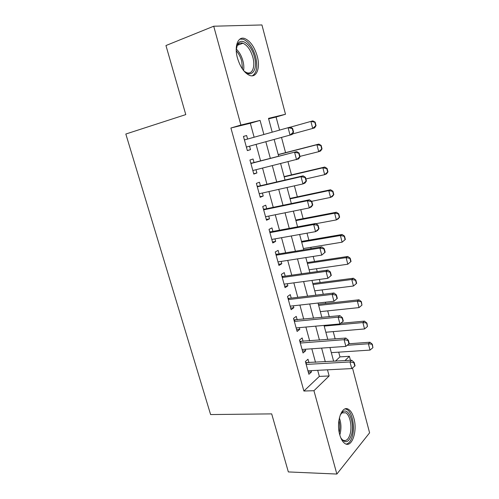 <?xml version="1.0" encoding="UTF-8"?>
<svg xmlns="http://www.w3.org/2000/svg" width="499" height="499" viewBox="0 0 499 499"><rect width="100%" height="100%" fill="white"/><g stroke="black" fill="none" stroke-linecap="round" stroke-linejoin="round"><path stroke-width="0.75" d="M339.757 434.772C335.833 421.512 342.058 404.564 348.633 409.43C350.922 410.933 352.681 413.908 353.91 418.349C357.714 431.142 351.807 448.482 344.903 443.499C342.694 442.008 340.979 439.101 339.757 434.772M237.462 58.046C234.019 46.076 238.11 35.853 244.884 38.585C250.367 41.093 254.478 46.95 257.228 56.15C260.565 67.908 256.623 78.312 249.556 75.374C244.285 72.916 240.256 67.14 237.462 58.046M352.481 367.969L369.597 432.826L336.856 474.05L288.347 471.929L271.687 413.883L210.609 414.563L125.823 134.031L185.778 114.595L165.955 45.54L213.715 26.216L261.931 24.95L285.503 114.259L268.499 118.369L272.198 132.16M279.559 130.096L276.078 117.028L285.503 114.259M335.415 361.182L339.956 356.885L338.696 352.157M335.166 338.896L333.226 331.61M329.259 316.703L327.7 310.865M325.735 303.486L325.398 302.207M323.283 294.267L322.117 289.9M320.171 282.59L319.335 279.446M317.239 271.587L316.478 268.724M314.551 261.482L313.204 256.436M311.133 248.652L310.783 247.336M308.875 240.162L307.01 233.17M303.136 218.618L300.741 209.642M297.342 196.856L294.41 185.846M291.485 174.868L287.998 161.788M285.565 152.657L281.517 137.45M339.956 356.885L349.4 356.298L350.454 360.309M308.95 362.717L307.995 359.243L305.382 361.532L308.893 374.294L311.476 371.93L311.12 370.645M303.105 341.403L302.151 337.923L299.481 340.081L303.03 352.98L305.662 350.741L305.257 349.256M297.198 319.865L296.238 316.378L293.518 318.406L297.105 331.442L299.793 329.334L299.331 327.643M291.223 298.103L290.268 294.61L287.493 296.5L291.117 309.673L293.855 307.702L293.337 305.806M285.191 276.109L284.23 272.61L281.399 274.363L285.06 287.673L287.861 285.84L287.281 283.731M279.097 253.879L278.13 250.373L275.242 251.983L278.947 265.437L281.798 263.74L281.162 261.42M272.928 231.411L271.967 227.9L269.023 229.365L272.76 242.963L275.673 241.41L274.98 238.871M266.703 208.701L265.736 205.183L262.73 206.499L266.516 220.246L269.485 218.843L268.724 216.073M260.403 185.74L259.436 182.216L256.374 183.389L260.197 197.286L263.223 196.026L262.405 193.032M254.041 162.537L253.068 159.006L249.943 160.017L253.81 174.07L256.898 172.966L256.012 169.735M276.078 117.028L268.624 118.843M254.128 137.231L250.323 123.284L230.906 128.006L303.891 391.029L319.341 376.402L317.682 370.308M315.505 362.336L311.813 348.795M309.661 340.892L305.887 327.051M303.748 319.223L299.893 305.07M297.778 297.317L293.836 282.858M291.74 275.186L287.711 260.403M285.64 252.812L281.523 237.705M279.477 230.195L275.267 214.757M273.24 207.334L268.942 191.566M266.94 184.225L262.549 168.113M260.572 160.859L256.081 144.398M247.598 139.065L246.631 135.535L243.443 136.389L247.354 150.598L250.504 149.65L249.55 146.182M336.856 474.05L313.94 390.711L329.14 375.959L327.475 369.815M303.891 391.029L313.94 390.711M230.906 128.006L240.892 125.043L213.715 26.216M263.884 134.493L260.079 120.409L240.892 125.043M325.304 361.769L321.612 348.102M319.454 340.125L315.68 326.153M313.547 318.256L309.686 303.972M307.571 296.144L303.623 281.548M301.533 273.801L297.498 258.881M295.427 251.215L291.31 235.965M289.258 228.38L285.048 212.792M283.02 205.295L278.716 189.371M276.714 181.96L272.317 165.68M270.339 158.364L265.842 141.728M344.94 360.627L349.4 356.298M274.157 139.458L278.654 156.231M280.631 163.616L285.035 180.027M287.037 187.499L291.341 203.561M293.368 211.121L297.585 226.833M299.637 234.48L303.76 249.856M305.831 257.584L309.867 272.629M311.956 280.432L315.904 295.152M318.019 303.036L321.88 317.433M324.013 325.392L327.793 339.476M329.945 347.51L333.638 361.282M250.323 123.284L260.079 120.409M319.341 376.402L329.14 375.959M243.456 136.439L246.631 135.535M247.329 150.505L250.504 149.65M253.717 173.746L256.898 172.966M260.041 196.731L263.223 196.026M266.298 219.473L269.485 218.843M272.491 241.971L275.673 241.41M278.61 264.233L281.798 263.74M284.673 286.258L287.861 285.84M290.668 308.051L293.855 307.702M296.599 329.621L299.793 329.334M302.475 350.959L305.662 350.741M308.282 372.086L311.476 371.93M247.186 146.825L246.456 147.342M293.58 132.141L292.607 128.436L292.246 128.536L293.225 132.247L293.58 132.141L292.196 134.487L246.375 147.049M244.423 139.951L290.25 127.108L292.607 128.436M244.335 139.626L244.984 139.689L244.398 139.851M293.225 132.247L290.05 135.123L288.091 127.7L292.246 128.536M316.048 125.623L315.143 122.112L314.825 122.205L315.73 125.717L316.048 125.623L314.626 127.869L312.711 128.436L310.896 121.413L290.368 127.17M314.825 122.205L310.896 121.413L312.823 120.883L315.143 122.112M292.508 133.963L312.711 128.436L315.73 125.717M236.227 49.875L237.518 44.367C241.092 36.695 251.465 44.71 254.409 56.824C258.357 70.234 250.916 79.41 243.063 69.904M244.722 71.575L246.674 72.629C252.319 74.95 255.513 66.648 252.831 57.229C250.623 49.888 247.323 45.222 242.938 43.226C240.449 42.434 238.528 43.263 237.175 45.727L236.501 47.467M252.332 75.804C256.785 72.923 257.883 66.554 255.625 56.705C252.893 47.58 248.801 41.779 243.344 39.296L239.9 39.103M340.199 415.056L342.882 411.737C348.795 407.39 354.808 423.426 351.583 434.542C348.701 442.844 345.102 443.935 340.78 437.804M341.322 438.727L342.782 440.056C346 441.615 348.458 439.575 350.155 433.937C352.275 426.364 349.967 415.112 345.807 412.816L342.096 412.835L340.692 414.151M346.175 444.091C348.994 443.567 351.096 440.779 352.481 435.733C355.088 426.321 352.219 412.399 347.067 409.56L345.221 408.893M300.049 156.705L299.082 153.037L298.733 153.162L299.699 156.829L300.049 156.705L298.633 158.907L252.831 170.521M250.903 163.51L296.712 151.609L299.082 153.037M250.766 163.017L252.039 163.048L296.712 151.609M299.699 156.829L296.531 159.668L294.597 152.332L298.733 153.162M306.436 180.987L305.482 177.363L305.139 177.501L306.093 181.131L306.436 180.987L305.001 183.052L302.943 183.931L259.224 193.743M257.316 186.807L301.028 176.677L303.099 175.841L305.482 177.363M257.135 186.152L258.401 186.208L303.099 175.841M306.093 181.131L302.943 183.931L301.028 176.677L305.139 177.501M312.754 204.995L311.813 201.409L311.476 201.571L312.424 205.158L312.754 204.995L311.295 206.929L309.286 207.921L265.543 216.716M263.653 209.848L307.39 200.754L309.417 199.793L311.813 201.409M263.428 209.037L264.695 209.118L309.417 199.793M312.424 205.158L309.286 207.921L307.39 200.754L311.476 201.571M319.004 228.735L318.069 225.192L317.744 225.373L318.674 228.916L319.004 228.735L317.52 230.538L315.549 231.648L271.793 239.439M269.922 232.646L313.678 224.556L315.661 223.483L318.069 225.192M269.66 231.679L270.926 231.779L315.661 223.483M318.674 228.916L315.549 231.648L313.678 224.556L317.744 225.373M322.036 148.877L321.144 145.402L320.832 145.515L321.724 148.989L322.036 148.877L320.595 150.997L318.718 151.677L316.921 144.729L278.242 154.69M320.832 145.515L316.921 144.729L318.811 144.086L278.199 154.553M299.961 156.38L318.718 151.677L321.724 148.989M321.144 145.402L318.811 144.086M327.962 171.881L327.076 168.45L326.77 168.575L327.656 172.012L327.962 171.881L326.502 173.883L324.662 174.669L322.884 167.795L284.193 176.896M326.77 168.575L322.884 167.795L324.737 167.046L284.118 176.602M305.899 178.954L324.662 174.669L327.656 172.012M327.076 168.45L324.737 167.046M333.825 194.641L332.952 191.248L332.652 191.391L333.525 194.791L333.825 194.641L332.34 196.525L330.544 197.411L328.785 190.618L290.081 198.864M332.652 191.391L328.785 190.618L330.6 189.757L289.969 198.434M311.669 201.315L330.544 197.411L333.525 194.791M332.952 191.248L330.6 189.757M339.626 217.165L338.759 213.803L338.465 213.959L339.332 217.327L339.626 217.165L338.122 218.924L336.357 219.916L334.623 213.192L295.913 220.608M338.465 213.959L334.623 213.192L336.395 212.231L295.764 220.04M315.961 223.695L336.357 219.916L339.332 217.327M338.759 213.803L336.395 212.231M325.18 252.207L324.263 248.708L323.938 248.907L324.861 252.413L325.18 252.207L321.749 255.108L277.974 261.919M276.128 255.201L319.896 248.097L321.836 246.905L324.263 248.708M275.822 254.078L277.088 254.203L321.836 246.905M324.861 252.413L321.749 255.108L319.896 248.097L323.938 248.907M345.364 239.445L344.51 236.114L344.223 236.295L345.077 239.626L345.364 239.445L342.114 242.183L340.399 235.528L301.689 242.134M344.223 236.295L340.399 235.528L342.133 234.468L301.496 241.422M303.404 248.546L342.114 242.183L345.077 239.626M344.51 236.114L342.133 234.468M331.292 275.423L330.382 271.961L330.064 272.18L330.98 275.648L331.292 275.423L327.88 278.305L284.093 284.156M282.266 277.513L326.047 271.375L327.943 270.071L330.382 271.961M281.916 276.24L283.183 276.39L327.943 270.071M330.98 275.648L327.88 278.305L326.047 271.375L330.064 272.18M351.046 261.488L350.198 258.201L349.918 258.395L350.766 261.688L351.046 261.488L347.815 264.221L346.113 257.634L307.403 263.441M349.918 258.395L346.113 257.634L347.809 256.467L307.172 262.593M309.106 269.791L347.815 264.221L350.766 261.688M350.198 258.201L347.809 256.467M337.336 298.383L336.432 294.959L336.126 295.196L337.031 298.62L337.336 298.383L333.937 301.253L290.15 306.161M288.341 299.587L332.128 294.391L333.987 292.988L336.432 294.959M287.948 298.171L289.214 298.346L333.987 292.988M337.031 298.62L333.937 301.253L332.128 294.391L336.126 295.196M356.666 283.307L355.824 280.051L355.55 280.263L356.392 283.526L356.666 283.307L353.448 286.021L351.764 279.509L313.054 284.53M355.55 280.263L351.764 279.509L353.429 278.242L312.792 283.551M314.744 290.817L353.448 286.021L356.392 283.526M355.824 280.051L353.429 278.242M343.013 321.35L343.312 321.094L342.42 317.701L342.121 317.957L343.013 321.35L339.938 323.945L296.138 327.937M294.348 321.431L338.141 317.158L339.962 315.649L342.42 317.701M293.917 319.871L339.962 315.649M339.938 323.945L338.141 317.158L342.121 317.957M320.321 311.632L359.031 307.602L357.359 301.153L318.655 305.407M361.126 301.901L361.956 305.132L361.395 301.677L357.359 301.153L358.993 299.793L318.356 304.303M359.031 307.602L361.956 305.132M361.395 301.677L358.993 299.793M348.932 343.823L349.225 343.549L348.339 340.199L348.046 340.468L348.932 343.823L345.863 346.387L302.063 349.481M300.292 343.044L344.092 339.682L345.869 338.06L348.339 340.199M299.83 341.347L345.869 338.06M345.863 346.387L344.092 339.682L348.046 340.468M325.847 332.24L364.551 328.953L362.898 322.572L324.2 326.078M366.646 323.321L367.47 326.514L366.908 323.078L362.898 322.572L364.495 321.119L340.692 323.302M364.551 328.953L367.47 326.514M366.908 323.078L364.495 321.119M354.783 366.06L355.07 365.767L354.196 362.449L353.91 362.742L354.783 366.06L351.733 368.586L307.933 370.807M306.18 364.432L349.98 361.956L351.714 360.234L354.196 362.449M305.675 362.598L351.714 360.234M351.733 368.586L349.98 361.956L353.91 362.742M331.324 352.643L370.015 350.092L368.381 343.774L347.179 345.289M372.104 344.516L372.921 347.678L372.366 344.26L368.381 343.774L369.946 342.227L349.007 343.755M370.015 350.092L372.921 347.678M372.366 344.26L369.946 342.227M246.4 147.124L246.98 146.956M236.283 49.064C239.271 51.908 241.472 55.819 242.888 60.797C243.83 64.365 244.067 67.596 243.593 70.49M242.551 69.193L241.697 61.159C240.524 56.967 238.709 53.505 236.258 50.773M339.37 417.919C341.179 423.065 341.422 428.379 340.112 433.862L339.794 434.91M339.239 432.546C340.069 428.435 339.962 424.337 338.933 420.258M250.885 163.429L252.039 163.048M250.841 163.279L251.415 163.086M257.272 186.645L258.401 186.208M257.216 186.451L257.783 186.233M263.584 209.611L264.695 209.118M263.522 209.38L264.077 209.131M269.834 232.334L270.926 231.779M269.759 232.06L270.308 231.786M276.022 254.808L277.088 254.203M275.935 254.496L276.471 254.197M282.141 277.045L283.183 276.39M282.041 276.696L282.565 276.371M288.191 299.051L289.214 298.346M288.085 298.664L288.597 298.308M294.179 320.82L295.183 320.065M294.067 320.402L294.566 320.021M300.105 342.364L301.09 341.559M299.98 341.909L300.473 341.509M305.974 363.684L306.941 362.835M305.837 363.191L306.317 362.767M237.175 45.727L237.518 44.367M237.412 45.309L242.938 43.226M342.096 412.835L342.882 411.737M342.052 412.86L345.807 412.816"/></g></svg>
